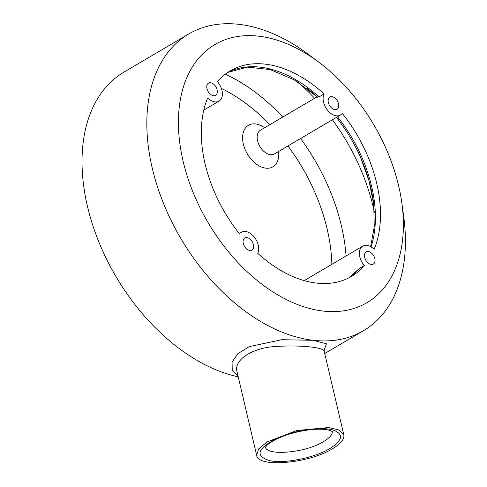 <?xml version="1.0" encoding="UTF-8"?>
<svg xmlns="http://www.w3.org/2000/svg" width="487" height="487" viewBox="0 0 487 487"><rect width="100%" height="100%" fill="white"/><g stroke="black" fill="none" stroke-linecap="round" stroke-linejoin="round"><path stroke-width="0.73" d="M324.123 350.25L326.454 343.785L313.184 340.303A172.173 110.598 59.5 0 0 363.509 330.679A172.173 110.598 59.5 0 0 403.656 216.204L401.86 203.091A149.795 96.219 -120.5 0 1 314.024 309.543A149.795 96.219 -120.5 0 1 181.882 155.517A149.795 96.219 -120.5 0 1 258.664 36.178A149.795 96.219 -120.5 0 1 318.918 62.287A149.795 96.219 -120.5 0 1 401.86 203.091M318.918 62.287L308.32 54.361A172.173 110.598 59.5 0 0 239.068 24.35A172.173 110.598 59.5 0 0 188.737 33.974A172.173 110.598 59.5 0 0 163.687 203.828A172.173 110.598 59.5 0 0 313.178 340.303L281.845 339.707L249.283 346.604L237.918 353.605L232.08 362.072L232.232 370.272L238.155 376.5M332.353 431.458C332.487 434.605 329.541 437.983 323.514 441.599C305.976 452.673 267.424 456.356 265.385 447.145M332.426 448.771C309.014 463.575 257.483 467.989 256.637 455.278L258.67 448.917L267.028 441.971L296.863 430.49L328.67 427.549L339.208 430.07L343.81 434.873C344.565 439.116 340.772 443.754 332.426 448.771M256.637 455.278L237.017 371.63C233.517 359.85 252.832 347.334 277 346.409C301.094 344.918 324.013 347.493 324.196 351.218L324.312 349.477M343.81 434.873L324.226 351.383M297.563 81.865A161.842 103.962 -120.5 0 1 314.614 98.283M332.408 119.772A161.842 103.962 -120.5 0 1 374.381 212.283M348.838 277.858L359.236 268.55L364.325 265.555A119.309 76.642 -120.5 0 1 351.456 276.421A119.309 76.642 -120.5 0 1 257.733 253.319A13.776 8.845 59.5 0 0 254.482 237.346A13.776 8.845 59.5 0 0 241.369 232.196A13.776 8.845 59.5 0 0 239.555 233.87A119.309 76.642 -120.5 0 1 207.675 97.924A13.776 8.845 59.5 0 0 219.04 101.113A13.776 8.845 59.5 0 0 217.476 81.688A119.309 76.642 -120.5 0 1 230.351 70.816A119.309 76.642 -120.5 0 1 324.074 93.924A13.776 8.845 59.5 0 0 327.325 109.892A13.776 8.845 59.5 0 0 340.437 115.048A13.776 8.845 59.5 0 0 342.251 113.374A119.309 76.642 -120.5 0 1 374.132 249.314A13.776 8.845 59.5 0 0 362.766 246.13A13.776 8.845 59.5 0 0 364.325 265.555M324.074 93.924L318.979 96.919L317.676 97.211A120.52 77.415 59.5 0 0 306.621 88.062M227.825 72.411L247.548 67.109L270.236 69.592L294.239 79.856L317.676 97.211M274.449 153.922L274.491 153.892A13.776 8.845 -120.5 0 1 259.875 146.514A13.776 8.845 -120.5 0 1 260.508 130.157L317 96.876L317.658 97.199M188.737 33.974L123.929 72.149A172.173 110.598 59.5 0 0 96.389 235.629A172.173 110.598 59.5 0 0 238.234 376.81M373.352 201.35A120.52 77.415 59.5 0 0 360.483 157.173A120.52 77.415 59.5 0 0 339.025 120.739A120.52 77.415 59.5 0 0 336.438 117.397L339.025 120.739M210.53 82.766A7.061 4.535 -120.5 0 1 216.66 88.366A7.061 4.535 -120.5 0 1 215.631 95.324A7.061 4.535 -120.5 0 1 208.144 91.544A7.061 4.535 -120.5 0 1 208.466 83.161A7.061 4.535 -120.5 0 1 210.53 82.766M331.927 96.7A7.061 4.535 -120.5 0 1 338.051 102.294A7.061 4.535 -120.5 0 1 337.028 109.258A7.061 4.535 -120.5 0 1 329.535 105.478A7.061 4.535 -120.5 0 1 329.863 97.096A7.061 4.535 -120.5 0 1 331.927 96.7M368.239 251.517A7.061 4.535 -120.5 0 1 374.363 257.112A7.061 4.535 -120.5 0 1 373.34 264.076A7.061 4.535 -120.5 0 1 365.847 260.295A7.061 4.535 -120.5 0 1 366.175 251.913A7.061 4.535 -120.5 0 1 368.239 251.517M246.842 237.583A7.061 4.535 -120.5 0 1 252.972 243.177A7.061 4.535 -120.5 0 1 251.943 250.141A7.061 4.535 -120.5 0 1 244.456 246.361A7.061 4.535 -120.5 0 1 244.778 237.979A7.061 4.535 -120.5 0 1 246.842 237.583M329.949 448.49C342.878 440.157 343.944 434.014 333.132 430.076C321.286 426.356 294.976 430.124 277.675 438.008C257.27 448.381 254.579 455.923 269.609 460.635C284.292 463.959 314.687 457.841 329.949 448.49M346.062 255.967A161.842 103.962 59.5 0 0 300.576 138.527M282.783 117.038A161.842 103.962 59.5 0 0 225.341 74.201M221.384 88.409A151.512 97.327 -120.5 0 1 269.883 124.629M287.957 145.96A151.512 97.327 -120.5 0 1 331.86 264.331M264.636 127.722A24.107 15.481 59.5 0 0 242.672 135.733A24.107 15.481 59.5 0 0 260.965 166.785A24.107 15.481 59.5 0 0 278.619 151.463M318.979 96.919A119.309 76.642 59.5 0 0 227.849 72.393M371.051 246.897A119.309 76.642 59.5 0 0 337.485 116.783M348.869 277.846A119.309 76.642 59.5 0 0 359.236 268.55M324.726 353.519L363.509 330.679M265.238 447.45L267.387 444.887C269.987 442.537 274.126 440.108 279.818 437.606C289.856 433.162 305.501 429.382 318.321 429.205C323.52 429.181 327.459 429.607 330.137 430.484L332.645 431.677M304.223 280.609L362.766 246.13M274.491 153.892L340.437 115.048M370.619 246.647L374.247 226.826L373.748 204.577L369.085 180.981L360.483 157.173M203.785 110.099L219.04 101.113M239.227 233.456L241.369 232.196"/></g></svg>
